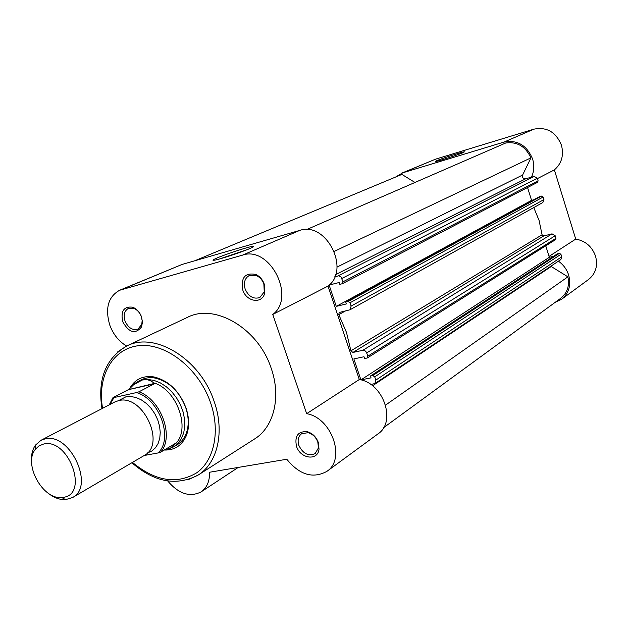 <?xml version="1.0" encoding="UTF-8"?>
<svg xmlns="http://www.w3.org/2000/svg" width="628" height="628" viewBox="0 0 628 628"><rect width="100%" height="100%" fill="white"/><g stroke="black" fill="none" stroke-linecap="round" stroke-linejoin="round"><path stroke-width="0.94" d="M436.711 160.697C442.63 158.154 463.488 151.481 464.43 151.835L462.946 152.714C457.545 155.061 437.677 161.475 435.385 161.616L436.711 160.697M453.463 156.191L446.422 158.507M395.624 177.033L402.752 172.802L503.954 142.101C517.299 139.589 526.845 145.233 532.607 159.025C534.483 165.407 534.106 171.46 531.469 177.167M401.143 173.375L435.636 159.143L533.879 129.164C546.792 126.691 555.984 132.045 561.456 145.217C564.015 155.328 561.652 163.555 554.367 169.898L575.727 239.08C585.461 240.854 592.071 246.569 595.564 256.208C598.037 265.895 595.705 273.651 588.585 279.476L561.573 299.281L555.136 302.374M558.425 261.177C563.371 264.686 566.786 269.318 568.654 275.08C571.276 285.206 568.913 293.268 561.573 299.281M549.045 256.397L575.727 239.08M537.419 178.595L554.367 169.898M72.55 497.549L144.142 455.543C166.483 444.506 142.792 393.599 118.504 400.656L114.594 402.069L40.93 440.33L44.926 438.925C69.763 431.962 95.323 486.417 72.55 497.549L65.563 499.645C59.55 499.904 53.553 497.596 47.563 492.721M31.722 464.061C30.78 456.391 32.02 450.088 35.443 445.142L40.93 440.33M43.552 444.067L38.881 445.966L35.207 449.507C23.181 464.202 42.892 499.88 61.74 497.517L63.24 497.337C89.364 494.534 68.507 437.575 43.552 444.067M147.423 452.984L151.788 451.045L155.414 447.843L158.123 443.525L159.763 438.289L160.25 432.394L159.559 426.122L157.714 419.794L154.802 413.719L150.979 408.2L146.426 403.514L141.379 399.895L136.088 397.524L130.812 396.496L125.812 396.857L118.511 400.656M138.953 391.809C161.278 399.698 174.553 437.182 160.564 452.199L158.075 452.945C173.666 438.823 159.575 399.086 136.457 392.579L138.953 391.809L154.127 383.896L154.519 383.41L153.609 382.813C150.273 380.019 146.512 379.084 142.321 380.003L137.673 381.683L134.549 383.677L130.734 387.555M166.075 449.483L164.921 449.617M136.457 392.579L114.045 397.555L109.876 404.518M158.075 452.945L144.22 455.496M154.127 383.896L128.363 389.682L113.048 397.563L114.045 397.555M154.519 383.41L128.363 389.682M160.564 452.199L175.33 443.447L170.157 448.463L167.079 449.326L173.681 446.853L178.046 443.337L181.437 438.587L183.721 432.794L184.781 426.2L184.554 419.096L183.054 411.772L180.33 404.573L176.515 397.807L171.766 391.77L166.302 386.73L160.36 382.907L154.205 380.458L148.106 379.477L142.321 380.003L133.788 384.572L129.25 389.093M175.361 443.918C191.124 429.403 177.057 389.486 153.609 382.813M122.727 321.756C120.545 311.127 123.802 306.26 132.508 307.163C136.614 308.709 139.604 311.92 141.496 316.779L142.462 322.109L141.559 326.929C135.326 334.528 129.046 332.809 122.727 321.756M141.331 316.622C139.699 312.399 137.092 309.62 133.529 308.269L128.473 308.379C124.415 310.734 123.261 314.926 125.011 320.955C128.198 327.894 132.516 330.618 137.979 329.119L141.779 324.338L142.156 320.602L141.331 316.622M242.738 289.885C240.76 277.545 245.124 272.403 255.824 274.46C259.772 276.351 262.59 279.586 264.27 284.162L264.71 293.166C262.151 304.368 246.349 301.88 242.738 289.885M263.87 284.06C262.41 280.088 259.961 277.278 256.53 275.629L249.347 275.464C244.794 278.149 243.389 282.671 245.148 289.037C248.602 296.604 253.5 299.438 259.827 297.523L264.247 291.879L263.87 284.06M296.495 446.257C294.461 436.06 298.01 431.2 307.139 431.671C312.383 433.179 316.112 436.774 318.317 442.45L319.032 449.201C317.815 461.258 300.239 458.809 296.495 446.257M317.815 442.057C315.9 437.119 312.666 433.995 308.113 432.684L301.644 433.689C298.261 436.327 297.327 440.22 298.842 445.362C302.971 453.73 308.403 456.478 315.146 453.612L318.443 447.921L317.815 442.057M249.842 248.547C241.411 252.228 220.004 259.293 214.603 260.173C211.754 260.644 212.617 259.89 217.186 257.927C226.724 253.814 249.983 246.294 253.217 246.286C254.544 246.239 253.422 246.992 249.842 248.547M129.509 388.826C134.675 379.312 142.799 375.348 153.891 376.926C168.398 380.474 179.059 390.679 185.857 407.541C189.358 417.918 189.523 427.291 186.343 435.659C181.963 445.55 174.584 450.347 164.214 450.033M173.681 446.853L177.065 444.836C181.076 442.418 184.083 438.776 186.061 433.932C189.083 425.972 188.926 417.063 185.59 407.195C179.129 391.173 169.003 381.463 155.195 378.08C150.037 377.177 145.366 377.781 141.174 379.893L137.673 381.683M167.668 480.93C178.666 493.891 189.805 497.549 201.078 491.905C206.934 487.799 209.752 481.244 209.524 472.248L286.8 459.249C299.564 474.901 312.917 478.944 326.858 471.377L377.985 433.885C396.668 421.969 383.449 383.088 359.302 379.524L327.997 286.101C350.84 269.663 326.097 220.938 299.674 230.429L182.081 264.443L119.618 290.262C108.173 296.73 104.9 308.372 109.814 325.186C113.346 334.543 118.943 341.499 126.621 346.044M326.858 471.377C346.122 459.162 331.82 417.848 306.668 413.679L272.772 314.447C296.267 297.374 269.805 245.399 242.518 255.141L119.618 290.262M131.872 462.742C154.26 482.194 176.303 486.331 198.016 475.153L254.591 438.964C273.808 427.205 281.375 397.061 271.225 368.385C258.461 328.538 214.831 302.908 187.403 317.376L126.66 346.028C154.637 331.176 200.183 358.878 214.038 401.127C225.012 431.554 217.657 463.158 198.016 475.153L188.384 479.604M359.302 379.524L306.668 413.679M327.997 286.101L272.772 314.447M247.825 249.387L219.51 258.979M533.769 207.57L539.075 220.436L542.082 234.77L350.911 350.832L346.475 332.4L338.79 314.644L339.199 312.493L350.016 309.769L351.123 306.087L350.016 302.759L348.085 301.479L345.722 302.052L346.342 303.921L336.27 306.378L329.143 285.088M194.798 260.769L401.912 174.411L194.845 260.753M401.912 174.411L414.959 182.465M334.316 251.357L530.919 157.871C525.542 146.426 517.15 141.465 505.728 142.988L306.621 229.581M530.919 157.871L522.622 175.024C522.135 177.551 523.124 178.823 525.589 178.831L335.58 274.64M329.174 285.057L339.191 282.498L339.819 284.366L342.425 283.668L343.021 281.784L340.902 276.815L338.688 275.818L334.81 276.736M338.045 275.896L534.192 176.397L525.589 178.831M343.021 281.784L538.11 180.833L537.309 178.25L341.907 278.44M527.551 187.513L531.563 200.356L336.27 306.378M533.863 199.735L531.563 200.356M348.085 301.479L541.579 196.077L539.593 196.619L345.722 302.052M351.123 306.087L543.934 199.578L543.134 197.011L350.016 302.759M553.668 256.255L549.327 257.307L360.919 379.901L353.87 358.918L363.981 356.751L364.601 358.596L367.341 357.936L367.827 356.186L366.422 352.19L364.844 350.612L362.866 350.291L552.059 233.851L543.683 235.971L542.082 234.77M362.866 350.291L352.905 352.457L350.911 350.832M367.827 356.186L555.968 238.295L555.176 235.743L366.728 352.897M549.327 257.307L545.748 245.823M370.826 384.532L374.916 383.535L375.811 380.128L374.72 376.855L372.789 375.536L559.383 253.335L557.389 253.822L370.418 376.023L371.03 377.86L360.943 379.901M372.789 375.536L370.418 376.023M375.811 380.128L561.722 256.828L560.937 254.293L374.72 376.855M385.6 405.076L567.893 276.838L550.811 266.256M567.893 276.838C569.682 285.866 567.304 293.009 560.757 298.261L383.535 427.731M534.192 176.397L537.309 178.25M538.11 180.833L537.544 182.324L342.425 283.668M541.579 196.077L543.134 197.011M543.934 199.578L542.875 202.506L350.016 309.769M552.059 233.851L555.176 235.743M555.968 238.295L555.497 239.692L367.341 357.936M559.383 253.335L560.937 254.293M561.722 256.828L560.851 259.56L374.916 383.535M503.954 142.101L533.879 129.164M402.752 172.802L435.636 159.143M132.453 462.404C155.344 481.299 176.813 484.738 196.862 472.711C214.407 460.128 220.467 430.879 210.466 402.438C198.754 368.55 166.192 342.951 139.534 345.604C112.765 347.904 96.948 376.313 102.568 408.318M182.081 264.443L121.494 289.602M299.674 230.429L242.518 255.141M117.758 351.813L126.66 346.028C105.645 358.462 97.411 379.328 101.964 408.632M522.622 175.024L336.969 267.112M345.455 310.946L338.79 314.644M543.683 235.971L352.905 352.457M551.18 266.531L372.537 385.796M61.74 497.517L65.563 499.645M35.207 449.507L35.443 445.142M133.788 384.572L134.549 383.677M112.93 397.712L109.225 404.856M133.529 308.269L132.508 307.163M256.53 275.629L255.824 274.46M308.113 432.684L307.139 431.671M155.195 378.08L153.891 376.926M238.24 467.42L201.078 491.905M186.061 433.932L186.343 435.659M252.809 247.157L253.217 246.286M318.443 447.921L319.032 449.201M264.247 291.879L264.71 293.166M141.394 325.437L141.559 326.929"/></g></svg>
